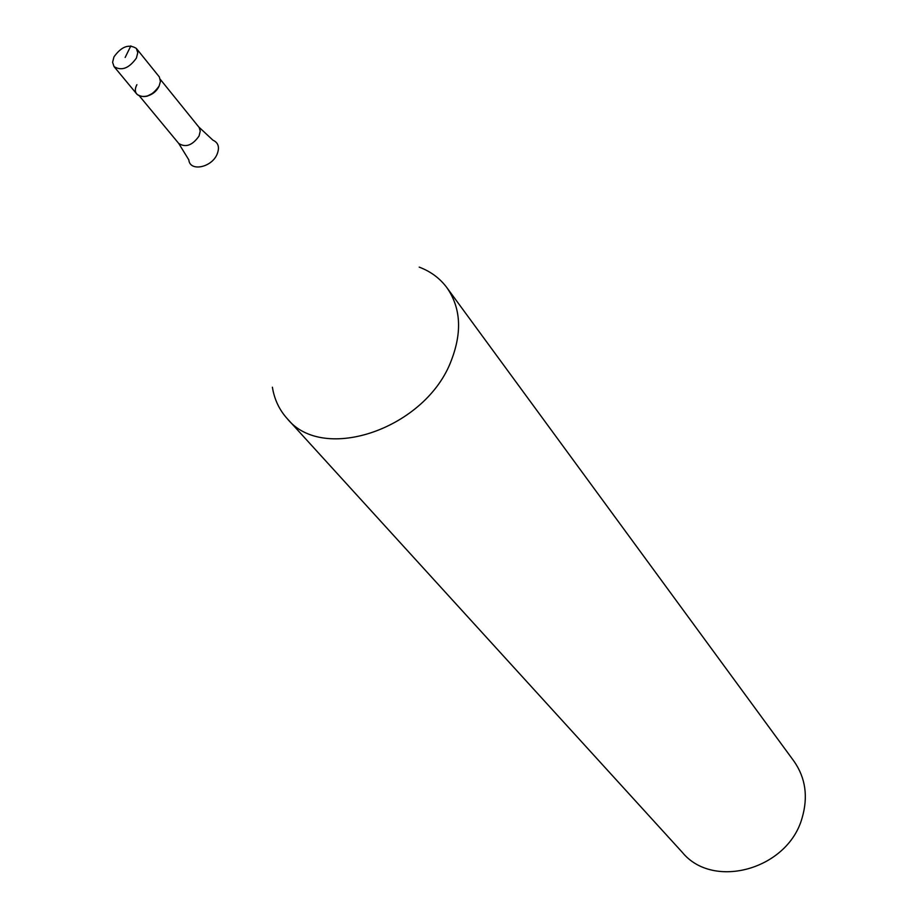 <?xml version="1.0" encoding="UTF-8"?>
<svg xmlns="http://www.w3.org/2000/svg" width="918" height="918" viewBox="0 0 918 918"><rect width="100%" height="100%" fill="white"/><g stroke="black" fill="none" stroke-linecap="round" stroke-linejoin="round"><path stroke-width="1.38" d="M136.415 58.052C129.048 68.345 121.601 71.202 114.062 66.624L112.593 62.286L113.97 56.87C121.371 46.566 128.83 43.743 136.334 48.402L137.769 52.693L136.415 58.052M114.062 66.624L137.069 94.382C144.551 98.995 151.906 96.206 159.135 86.028L160.421 81.438L159.353 76.951L136.334 48.402M158.906 86.476L153.926 92.638L146.914 96.287M159.135 86.028C152.491 100.865 129.163 99.351 136.897 84.697M419.193 267.115C430.691 271.453 439.929 278.315 446.917 287.701C460.733 307.622 462.259 331.719 451.495 359.994C426.468 428.476 323.113 463.888 287.07 418.47C279.244 409.761 274.356 399.341 272.394 387.212M287.07 418.47L682.395 852.443C713.229 890.116 787.828 869.415 802.068 818.076C808.299 796.824 805.602 777.867 793.955 761.194L446.917 287.701M125.158 57.455L130.838 45.9M139.651 96.241L178.758 143.483C185.746 147.855 192.528 145.342 199.091 135.956L200.239 131.033L199.195 127.522L160.294 79.35M198.85 127.051L212.953 140.19C218.45 142.68 219.815 147.408 217.038 154.373C211.45 167.719 189.797 171.895 188.844 159.904L178.758 143.483"/></g></svg>
